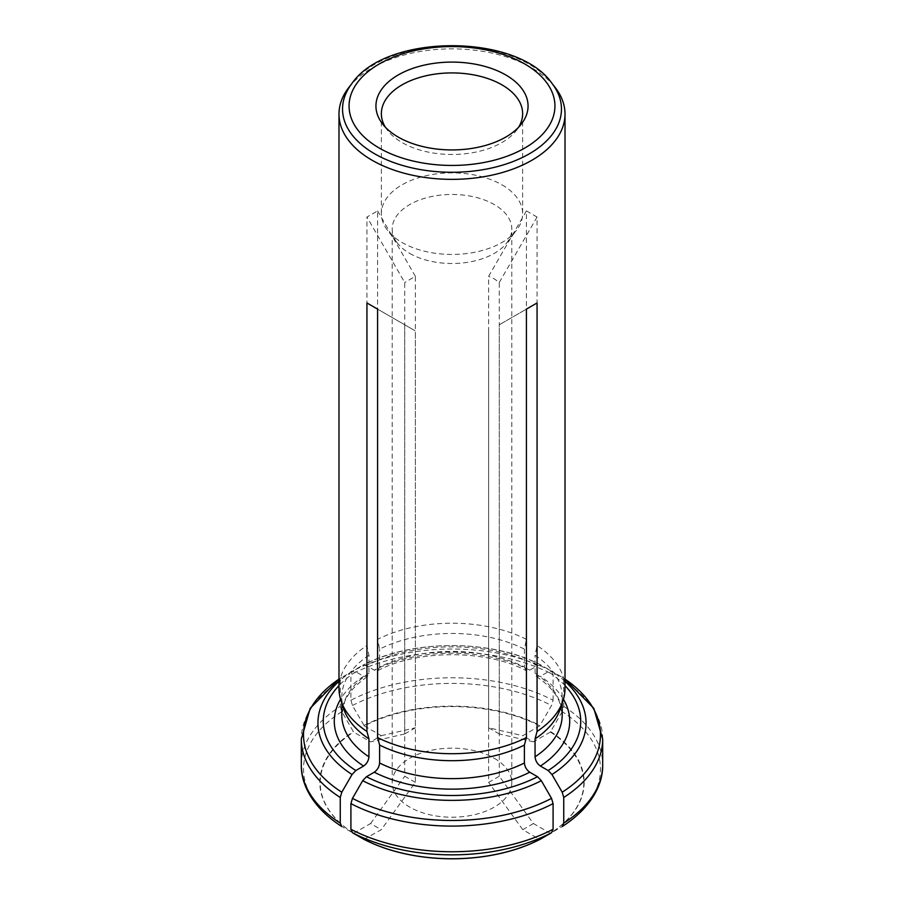 <?xml version="1.0" encoding="UTF-8"?>
<svg xmlns="http://www.w3.org/2000/svg" width="904" height="904" viewBox="0 0 904 904"><rect width="100%" height="100%" fill="white"/><g stroke="black" fill="none" stroke-linecap="round" stroke-linejoin="round"><path stroke-width="0.68" stroke-dasharray="4.52 3.39" d="M565.011 688.464A113.011 65.246 0 0 0 537.066 645.512L535.055 655.276A110.186 63.619 0 0 1 562.186 697.074A110.186 63.619 0 0 1 560.186 709.131M536.434 676.542C547.926 684.305 555.564 692.679 559.339 701.64L562.186 715.019A110.186 63.619 0 0 0 535.055 673.22L536.547 676.497L540.4 676.294L548.197 671.785L551.971 671.412L562.186 677.288L563.746 680.735L563.746 706.397L562.186 711.651A148.471 85.722 180 0 1 562.186 826.572L550.389 833.341L533.416 823.544L499.279 776.231L499.279 324.785L526.41 309.111L499.279 324.785M562.186 711.651L550.389 732.037A131.826 76.105 180 0 1 550.389 833.341M535.055 673.22L535.055 655.276M562.186 677.288L565.011 679.141A148.471 85.722 0 0 0 562.186 677.288M526.41 639.354A113.011 65.246 0 0 0 377.589 639.354L379.601 649.117A110.186 63.619 0 0 1 524.399 649.117L526.41 639.354L526.41 210.892L537.066 217.05L537.066 645.512M524.399 649.117L524.399 667.073A110.186 63.619 0 0 0 379.601 667.073L377.861 670.486L374.256 670.135L366.459 665.638L362.685 665.265L352.47 671.141L350.91 674.587L350.91 700.25A150.685 86.999 180 0 1 553.09 700.25L551.53 705.504L539.733 725.889L522.761 735.686L488.623 727.799L488.623 276.341L526.41 210.892M350.91 700.25L352.47 705.504L364.267 725.889A131.826 76.105 180 0 1 539.733 725.889M379.601 667.073L379.601 649.117M524.399 667.073L526.139 670.486L529.744 670.135L537.541 665.638L541.315 665.265L551.53 671.141L553.09 674.587A150.685 86.999 0 0 0 350.91 674.587M553.09 700.25L553.09 674.587M541.213 665.208L541.315 665.265A134.052 77.394 0 0 0 362.685 665.265L362.786 665.208C411.614 639.049 492.386 639.049 541.213 665.208M301.314 764.761A150.685 86.999 180 0 1 340.254 706.397L340.254 680.735L341.814 677.288A148.471 85.722 0 0 0 338.989 679.153L352.029 671.412L355.803 671.785L363.6 676.294L367.453 676.497L368.945 673.22L368.945 655.276L366.934 645.512A113.011 65.246 0 0 0 338.989 688.464M368.945 655.276A110.186 63.619 0 0 0 341.814 697.074A110.186 63.619 0 0 0 343.814 709.131M340.254 706.397L341.814 711.651L353.611 732.037L370.583 741.845L404.721 733.946L404.721 282.489L366.934 217.05L377.589 210.892L377.589 639.354M341.814 711.651A148.471 85.722 180 0 0 341.814 826.572L353.611 833.341A131.826 76.105 180 0 1 353.611 732.037M348.831 87.473A113.011 65.246 180 0 1 531.914 67.981A113.011 65.246 180 0 1 555.169 87.473M488.623 727.799L499.279 733.946L499.279 282.489L494.285 278.839L488.623 276.341M494.285 758.275A59.8 34.521 180 0 1 511.8 782.694A59.8 34.521 180 0 1 452 817.216A59.8 34.521 180 0 1 392.2 782.694A59.8 34.521 180 0 1 429.117 750.795A59.8 34.521 180 0 1 494.285 758.275M409.715 253.391A59.8 34.521 0 0 0 506.59 243.074A59.8 34.521 0 0 0 511.8 228.983A59.8 34.521 0 0 0 494.285 204.564A59.8 34.521 0 0 0 429.117 197.083A59.8 34.521 0 0 0 392.2 228.983A59.8 34.521 0 0 0 397.41 243.074A59.8 34.521 0 0 0 409.715 253.391M499.279 776.231L488.623 782.389L488.623 330.932M404.721 733.946L415.377 727.799L415.377 276.341L404.721 282.489M364.018 839.375L381.239 829.691L415.377 782.389L415.377 330.932L377.589 309.111L415.377 330.932M415.377 782.389L404.721 776.231L404.721 324.785M533.416 823.544L522.761 829.691L539.733 839.5A131.826 76.105 180 0 1 538.874 839.929M365.126 839.929A131.826 76.105 180 0 1 364.267 839.5M501.946 184.834A70.636 40.782 180 0 1 522.636 213.66A70.636 40.782 180 0 1 516.478 230.317A70.636 40.782 180 0 1 402.054 242.498A70.636 40.782 180 0 1 387.522 230.317A70.636 40.782 180 0 1 381.364 213.66A70.636 40.782 180 0 1 424.97 175.986A70.636 40.782 180 0 1 501.946 184.834M385.319 127.148A70.636 40.782 0 0 0 387.522 130.345A70.636 40.782 0 0 0 402.054 142.538A70.636 40.782 0 0 0 516.478 130.345A70.636 40.782 0 0 0 518.681 127.148M353.611 833.341L370.583 823.544L381.239 829.691M364.267 725.889L381.239 735.686L370.583 741.845M550.389 732.037L533.416 741.845L522.761 735.686M366.934 645.512L366.934 217.05M370.583 823.544L404.721 776.231M381.239 735.686L415.377 727.799M415.377 276.341L377.589 210.892M533.416 741.845L499.279 733.946M499.279 282.489L537.066 217.05M522.761 829.691L488.623 782.389M550.638 731.63A132.176 76.309 180 0 1 550.638 833.217M563.452 699.289A117.723 67.969 0 0 0 540.4 676.294M565.011 685.594A128.73 74.32 0 0 0 548.197 671.785M602.685 739.099A150.685 86.999 0 0 0 563.746 680.735M563.746 706.397A150.685 86.999 180 0 1 602.685 764.761M565.011 681.345A134.052 77.394 0 0 0 551.971 671.412M364.018 725.483A132.176 76.309 180 0 1 539.982 725.483M529.744 670.135A117.723 67.969 0 0 0 374.256 670.135M537.541 665.638A128.73 74.32 0 0 0 366.459 665.638M352.47 705.504A148.471 85.722 180 0 1 551.53 705.504M551.53 671.141A148.471 85.722 0 0 0 352.47 671.141M353.362 833.217A132.176 76.309 180 0 1 353.362 731.63M368.945 673.22A110.186 63.619 0 0 0 341.814 715.019L344.661 701.64C348.435 692.679 356.074 684.305 367.566 676.542M363.6 676.294A117.723 67.969 0 0 0 340.548 699.289M355.803 671.785A128.73 74.32 0 0 0 338.989 685.594M340.254 680.735A150.685 86.999 0 0 0 301.314 739.099M352.029 671.412A134.052 77.394 0 0 0 338.989 681.345M551.926 83.292A109.463 63.19 0 0 0 529.394 64.399A109.463 63.19 0 0 0 352.074 83.292M562.186 703.154L562.186 697.074M377.838 670.621C417.659 649.411 486.341 649.411 526.162 670.621M341.814 703.154L341.814 697.074M511.8 782.694L511.8 228.983M392.2 782.694L392.2 228.983M506.59 243.074L516.478 230.317M397.41 243.074L387.522 230.317M381.364 113.701L381.364 213.66M522.636 113.701L522.636 213.66M516.478 130.345L521.438 123.938M387.522 130.345L382.561 123.938"/><path stroke-width="1.36" d="M563.746 797.464A150.685 86.999 0 0 0 602.685 739.099L602.685 764.761A150.685 86.999 180 0 1 563.746 823.126L563.746 797.464L562.186 792.209L551.971 774.536L548.197 770.558L540.4 766.061C537.213 763.79 535.439 760.716 535.055 756.829L535.055 738.873L537.066 731.426A113.011 65.246 0 0 0 562.966 700.826A113.011 65.246 0 0 0 565.011 688.464L565.011 114.107A113.011 65.246 180 0 1 498.703 173.523A113.011 65.246 180 0 1 377.589 163.217A113.011 65.246 180 0 1 338.989 114.107A113.011 65.246 180 0 1 348.831 87.473L352.074 83.292A109.463 63.19 0 0 0 374.606 153.77A109.463 63.19 0 0 0 514.071 161.138A109.463 63.19 0 0 0 551.926 83.292L555.169 87.473A113.011 65.246 180 0 1 565.011 114.107M535.055 738.873A110.186 63.619 0 0 0 560.186 709.131L562.966 700.826M563.746 823.126L562.277 826.516C590.967 807.973 603.137 784.728 602.685 764.761M338.989 114.107L338.989 688.464A113.011 65.246 0 0 0 341.034 700.826A113.011 65.246 0 0 0 366.934 731.426L368.945 738.873A110.186 63.619 0 0 1 343.814 709.131L341.034 700.826M341.814 703.154L341.814 715.019A110.186 63.619 0 0 0 368.945 756.829L368.945 738.873M368.945 756.829C368.561 760.716 366.775 763.79 363.6 766.061L355.803 770.558L352.029 774.536L341.814 792.209L340.254 797.464L340.254 823.126L341.723 826.516C313.033 807.973 300.862 784.728 301.314 764.761L301.314 739.099A150.685 86.999 0 0 0 340.254 797.464M526.41 737.574L524.399 745.032A110.186 63.619 0 0 1 379.601 745.032L377.589 737.574A113.011 65.246 0 0 0 526.41 737.574L526.41 309.111L537.066 302.964L537.066 731.426M379.601 745.032L379.601 762.976A110.186 63.619 0 0 0 524.399 762.976C524.783 766.863 526.569 769.948 529.744 772.208L537.541 776.717L541.315 780.694L551.53 798.368L553.09 803.611L553.09 829.273L551.53 832.731L539.982 839.375A132.176 76.309 180 0 1 364.018 839.375L364.267 839.5M538.874 839.929A131.826 76.105 180 0 1 530.784 843.714A131.826 76.105 180 0 1 373.216 843.714A131.826 76.105 180 0 1 365.126 839.929M398.212 137.069A76.072 43.923 0 0 0 521.438 123.938A76.072 43.923 0 0 0 452 62.093A76.072 43.923 0 0 0 382.561 123.938A76.072 43.923 0 0 0 398.212 137.069M524.399 762.976L524.399 745.032M379.601 762.976C379.217 766.863 377.431 769.948 374.256 772.208L366.459 776.717L362.685 780.694L352.47 798.368L350.91 803.611A150.685 86.999 0 0 0 553.09 803.611M553.09 829.273A150.685 86.999 180 0 1 350.91 829.273L350.91 803.611M518.681 127.148A70.636 40.782 0 0 0 522.636 113.701A70.636 40.782 0 0 0 452 72.919A70.636 40.782 0 0 0 381.364 113.701A70.636 40.782 0 0 0 385.319 127.148M350.91 829.273L352.47 832.731L364.018 839.375M366.934 731.426L366.934 302.964L377.589 309.111L366.934 302.964M377.589 737.574L377.589 309.111M526.41 309.111L537.066 302.964M535.055 756.829A110.186 63.619 0 0 0 562.186 715.019L562.186 703.154M540.4 766.061A117.723 67.969 0 0 0 563.452 699.289M548.197 770.558A128.73 74.32 0 0 0 565.011 685.594M551.971 774.536A134.052 77.394 0 0 0 565.011 681.345M562.186 792.209A148.471 85.722 0 0 0 565.011 679.153L593.804 708.318L602.685 739.099M340.548 699.289A117.723 67.969 0 0 0 363.6 766.061M338.989 685.594A128.73 74.32 0 0 0 355.803 770.558M340.254 823.126A150.685 86.999 180 0 1 301.314 764.761M338.989 681.345A134.052 77.394 0 0 0 352.029 774.536M301.314 739.099L310.196 708.295L338.989 679.141A148.471 85.722 0 0 0 341.814 792.209M379.217 148.03A102.932 59.427 0 0 0 551.429 121.396A102.932 59.427 0 0 0 425.355 48.613A102.932 59.427 0 0 0 379.217 148.03M374.256 772.208A117.723 67.969 0 0 0 529.744 772.208M366.459 776.717A128.73 74.32 0 0 0 537.541 776.717M551.53 832.731A148.471 85.722 180 0 1 352.47 832.731M362.685 780.694A134.052 77.394 0 0 0 541.315 780.694M352.47 798.368A148.471 85.722 0 0 0 551.53 798.368M539.88 839.432L530.784 843.714M364.12 839.432L373.216 843.714M551.926 83.292C517.45 33.188 386.55 33.188 352.074 83.292"/></g></svg>
